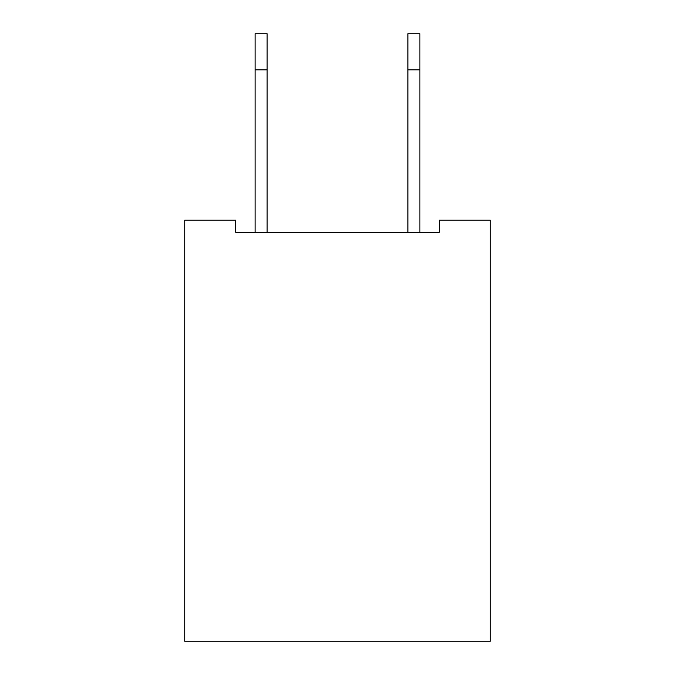<?xml version="1.0" encoding="UTF-8"?>
<svg xmlns="http://www.w3.org/2000/svg" width="675" height="675" viewBox="0 0 675 675"><rect width="100%" height="100%" fill="white"/><g stroke="black" fill="none" stroke-linecap="round" stroke-linejoin="round"><path stroke-width="1.01" d="M490.278 220.21L490.278 641.25L184.722 641.25L184.722 220.21L235.651 220.21L235.651 232.242L439.349 232.242L439.349 220.21L490.278 220.21M267.123 232.242L267.123 33.75L255.099 33.75L255.099 69.837L267.123 69.837M255.099 232.242L255.099 69.837M419.901 69.837L407.877 69.837L407.877 33.75L419.901 33.75L419.901 232.242M407.877 69.837L407.877 232.242"/></g></svg>
